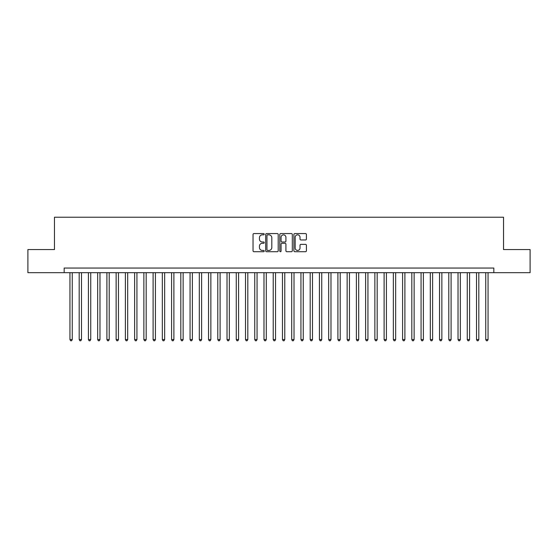 <?xml version="1.0" encoding="UTF-8"?>
<svg xmlns="http://www.w3.org/2000/svg" width="558" height="558" viewBox="0 0 558 558"><rect width="100%" height="100%" fill="white"/><g stroke="black" fill="none" stroke-linecap="round" stroke-linejoin="round"><path stroke-width="0.84" d="M264.213 234.207A0.635 0.635 0 0 0 263.578 233.572L253.946 233.572A0.907 0.907 0 0 0 253.039 234.479L253.039 250.8A0.907 0.907 0 0 0 253.946 251.707L263.578 251.707A0.635 0.635 0 0 0 264.213 251.072A0.635 0.635 0 0 0 263.578 250.437L262.337 250.437A2.902 2.902 0 0 1 259.435 247.536L259.435 246.176A2.902 2.902 0 0 1 262.337 243.274L263.578 243.274A0.635 0.635 0 0 0 264.213 242.639A0.635 0.635 0 0 0 263.578 242.005L262.337 242.005A2.902 2.902 0 0 1 259.435 239.103L259.435 237.743A2.902 2.902 0 0 1 262.337 234.841L263.578 234.841A0.635 0.635 0 0 0 264.213 234.207M305.505 239.968A0.907 0.907 0 0 0 306.412 239.054L306.412 234.479A0.907 0.907 0 0 0 305.505 233.572L294.805 233.572A0.907 0.907 0 0 0 293.899 234.479L293.899 250.8A0.907 0.907 0 0 0 294.805 251.707L305.505 251.707A0.907 0.907 0 0 0 306.412 250.8L306.412 245.269A0.907 0.907 0 0 0 305.505 244.362L300.929 244.362A0.907 0.907 0 0 0 300.023 245.269L300.023 248.017A2.427 2.427 0 0 1 297.595 250.437A2.427 2.427 0 0 1 295.168 248.017L295.168 237.269A2.427 2.427 0 0 1 297.595 234.841A2.427 2.427 0 0 1 300.023 237.269L300.023 239.054A0.907 0.907 0 0 0 300.929 239.968L305.505 239.968M64.17 272.674L27.9 272.674L27.9 249.572L54.468 249.572L54.468 217.229L503.532 217.229L503.532 249.572L530.1 249.572L530.1 272.674L493.83 272.674L493.83 268.049L64.17 268.049L64.17 272.674L493.83 272.674M278.205 234.479A0.907 0.907 0 0 0 277.298 233.572L266.598 233.572A0.907 0.907 0 0 0 265.692 234.479L265.692 250.8A0.907 0.907 0 0 0 266.598 251.707L277.298 251.707A0.907 0.907 0 0 0 278.205 250.8L278.205 234.479M280.702 233.572L291.402 233.572A0.907 0.907 0 0 1 292.308 234.479L292.308 250.8A0.907 0.907 0 0 1 291.402 251.707L286.826 251.707A0.907 0.907 0 0 1 285.919 250.8L285.919 244.181A0.907 0.907 0 0 0 285.005 243.274L281.971 243.274A0.907 0.907 0 0 0 281.065 244.181L281.065 251.072A0.635 0.635 0 0 1 280.43 251.707A0.635 0.635 0 0 1 279.795 251.072L279.795 234.479A0.907 0.907 0 0 1 280.702 233.572M267.596 234.841A0.635 0.635 0 0 0 266.961 235.476L266.961 249.803A0.635 0.635 0 0 0 267.596 250.437L268.907 250.437A2.902 2.902 0 0 0 271.809 247.536L271.809 237.743A2.902 2.902 0 0 0 268.907 234.841L267.596 234.841M285.919 237.31A2.427 2.427 0 0 0 283.492 234.883A2.427 2.427 0 0 0 281.065 237.31L281.065 241.098A0.907 0.907 0 0 0 281.971 242.005L285.005 242.005A0.907 0.907 0 0 0 285.919 241.098L285.919 237.31M69.945 272.674L69.945 339.571L72.254 339.571L72.254 272.674M72.254 339.571L71.557 340.771L70.636 340.771L69.945 339.571M79.18 272.674L79.18 339.571L81.496 339.571L81.496 272.674M81.496 339.571L80.798 340.771L79.878 340.771L79.18 339.571M88.422 272.674L88.422 339.571L90.731 339.571L90.731 272.674M90.731 339.571L90.04 340.771L89.113 340.771L88.422 339.571M97.664 272.674L97.664 339.571L99.973 339.571L99.973 272.674M99.973 339.571L99.282 340.771L98.354 340.771L97.664 339.571M106.906 272.674L106.906 339.571L109.215 339.571L109.215 272.674M109.215 339.571L108.517 340.771L107.596 340.771L106.906 339.571M116.141 272.674L116.141 339.571L118.456 339.571L118.456 272.674M118.456 339.571L117.759 340.771L116.838 340.771L116.141 339.571M125.383 272.674L125.383 339.571L127.691 339.571L127.691 272.674M127.691 339.571L127.001 340.771L126.073 340.771L125.383 339.571M134.624 272.674L134.624 339.571L136.933 339.571L136.933 272.674M136.933 339.571L136.243 340.771L135.315 340.771L134.624 339.571M143.866 272.674L143.866 339.571L146.175 339.571L146.175 272.674M146.175 339.571L145.478 340.771L144.557 340.771L143.866 339.571M153.101 272.674L153.101 339.571L155.417 339.571L155.417 272.674M155.417 339.571L154.719 340.771L153.799 340.771L153.101 339.571M162.343 272.674L162.343 339.571L164.652 339.571L164.652 272.674M164.652 339.571L163.961 340.771L163.034 340.771L162.343 339.571M171.585 272.674L171.585 339.571L173.894 339.571L173.894 272.674M173.894 339.571L173.203 340.771L172.276 340.771L171.585 339.571M180.827 272.674L180.827 339.571L183.136 339.571L183.136 272.674M183.136 339.571L182.438 340.771L181.517 340.771L180.827 339.571M190.062 272.674L190.062 339.571L192.371 339.571L192.371 272.674M192.371 339.571L191.68 340.771L190.759 340.771L190.062 339.571M199.304 272.674L199.304 339.571L201.612 339.571L201.612 272.674M201.612 339.571L200.922 340.771L199.994 340.771L199.304 339.571M208.546 272.674L208.546 339.571L210.854 339.571L210.854 272.674M210.854 339.571L210.164 340.771L209.236 340.771L208.546 339.571M217.787 272.674L217.787 339.571L220.096 339.571L220.096 272.674M220.096 339.571L219.399 340.771L218.478 340.771L217.787 339.571M227.022 272.674L227.022 339.571L229.331 339.571L229.331 272.674M229.331 339.571L228.641 340.771L227.72 340.771L227.022 339.571M236.264 272.674L236.264 339.571L238.573 339.571L238.573 272.674M238.573 339.571L237.882 340.771L236.955 340.771L236.264 339.571M245.506 272.674L245.506 339.571L247.815 339.571L247.815 272.674M247.815 339.571L247.124 340.771L246.197 340.771L245.506 339.571M254.748 272.674L254.748 339.571L257.057 339.571L257.057 272.674M257.057 339.571L256.359 340.771L255.438 340.771L254.748 339.571M263.983 272.674L263.983 339.571L266.292 339.571L266.292 272.674M266.292 339.571L265.601 340.771L264.68 340.771L263.983 339.571M273.225 272.674L273.225 339.571L275.533 339.571L275.533 272.674M275.533 339.571L274.843 340.771L273.915 340.771L273.225 339.571M282.467 272.674L282.467 339.571L284.775 339.571L284.775 272.674M284.775 339.571L284.085 340.771L283.157 340.771L282.467 339.571M291.708 272.674L291.708 339.571L294.017 339.571L294.017 272.674M294.017 339.571L293.32 340.771L292.399 340.771L291.708 339.571M300.943 272.674L300.943 339.571L303.252 339.571L303.252 272.674M303.252 339.571L302.562 340.771L301.641 340.771L300.943 339.571M310.185 272.674L310.185 339.571L312.494 339.571L312.494 272.674M312.494 339.571L311.803 340.771L310.876 340.771L310.185 339.571M319.427 272.674L319.427 339.571L321.736 339.571L321.736 272.674M321.736 339.571L321.045 340.771L320.118 340.771L319.427 339.571M328.669 272.674L328.669 339.571L330.978 339.571L330.978 272.674M330.978 339.571L330.28 340.771L329.359 340.771L328.669 339.571M337.904 272.674L337.904 339.571L340.213 339.571L340.213 272.674M340.213 339.571L339.522 340.771L338.601 340.771L337.904 339.571M347.146 272.674L347.146 339.571L349.454 339.571L349.454 272.674M349.454 339.571L348.764 340.771L347.836 340.771L347.146 339.571M356.388 272.674L356.388 339.571L358.696 339.571L358.696 272.674M358.696 339.571L358.006 340.771L357.078 340.771L356.388 339.571M365.63 272.674L365.63 339.571L367.938 339.571L367.938 272.674M367.938 339.571L367.241 340.771L366.32 340.771L365.63 339.571M374.864 272.674L374.864 339.571L377.173 339.571L377.173 272.674M377.173 339.571L376.483 340.771L375.562 340.771L374.864 339.571M384.106 272.674L384.106 339.571L386.415 339.571L386.415 272.674M386.415 339.571L385.724 340.771L384.797 340.771L384.106 339.571M393.348 272.674L393.348 339.571L395.657 339.571L395.657 272.674M395.657 339.571L394.966 340.771L394.039 340.771L393.348 339.571M402.583 272.674L402.583 339.571L404.899 339.571L404.899 272.674M404.899 339.571L404.201 340.771L403.281 340.771L402.583 339.571M411.825 272.674L411.825 339.571L414.134 339.571L414.134 272.674M414.134 339.571L413.443 340.771L412.522 340.771L411.825 339.571M421.067 272.674L421.067 339.571L423.376 339.571L423.376 272.674M423.376 339.571L422.685 340.771L421.757 340.771L421.067 339.571M430.309 272.674L430.309 339.571L432.617 339.571L432.617 272.674M432.617 339.571L431.927 340.771L430.999 340.771L430.309 339.571M439.544 272.674L439.544 339.571L441.859 339.571L441.859 272.674M441.859 339.571L441.162 340.771L440.241 340.771L439.544 339.571M448.785 272.674L448.785 339.571L451.094 339.571L451.094 272.674M451.094 339.571L450.404 340.771L449.483 340.771L448.785 339.571M458.027 272.674L458.027 339.571L460.336 339.571L460.336 272.674M460.336 339.571L459.646 340.771L458.718 340.771L458.027 339.571M467.269 272.674L467.269 339.571L469.578 339.571L469.578 272.674M469.578 339.571L468.887 340.771L467.96 340.771L467.269 339.571M476.504 272.674L476.504 339.571L478.82 339.571L478.82 272.674M478.82 339.571L478.122 340.771L477.202 340.771L476.504 339.571M485.746 272.674L485.746 339.571L488.055 339.571L488.055 272.674M488.055 339.571L487.364 340.771L486.443 340.771L485.746 339.571"/></g></svg>
